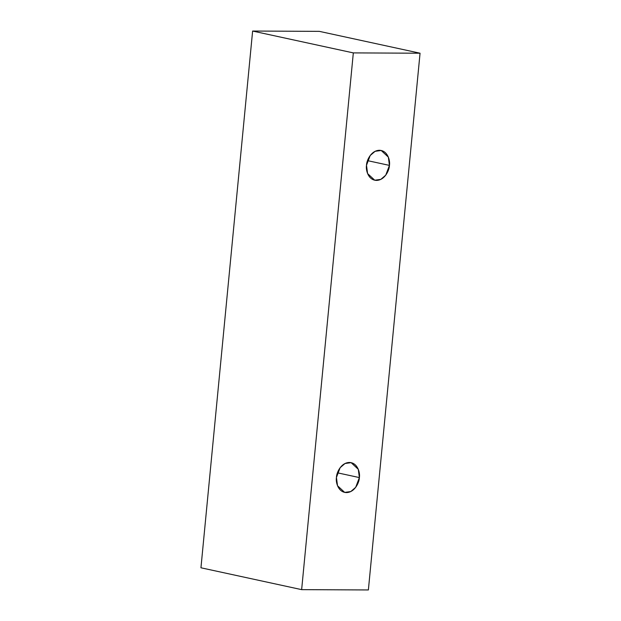 <?xml version="1.0" encoding="UTF-8"?>
<svg xmlns="http://www.w3.org/2000/svg" width="621" height="621" viewBox="0 0 621 621"><rect width="100%" height="100%" fill="white"/><g stroke="black" fill="none" stroke-linecap="round" stroke-linejoin="round"><path stroke-width="0.93" d="M301.643 589.639L353.326 52.901L252.623 31.05L200.948 567.788L301.643 589.639L200.948 567.788L252.623 31.05L353.326 52.901L420.052 53.212L319.357 31.36L252.623 31.05L319.357 31.36L420.052 53.212L368.377 589.95L301.643 589.639L368.377 589.95L420.052 53.212L353.326 52.901L301.643 589.639M359.373 477.58C359.412 481.989 354.964 492.422 346.456 492.593C337.987 492.344 335.55 481.88 336.435 477.471C336.403 473.07 340.851 462.629 349.359 462.466C357.828 462.715 360.258 473.179 359.373 477.58L358.286 469.297L351.137 462.661L345.028 463.507L340.129 467.698L336.435 477.471L337.529 485.754L344.678 492.399L350.787 491.553L355.678 487.353L359.373 477.58L337.444 472.822L359.373 477.58M389.437 165.396C389.468 169.805 385.028 180.237 376.512 180.408C368.043 180.16 365.614 169.696 366.499 165.295C366.46 160.886 370.908 150.453 379.415 150.282C387.884 150.53 390.322 160.994 389.437 165.396L388.35 157.121L381.193 150.476L375.092 151.322L370.194 155.514L366.499 165.295L367.585 173.577L374.742 180.214L380.844 179.368L385.742 175.176L389.437 165.396L367.508 160.637L389.437 165.396"/></g></svg>
